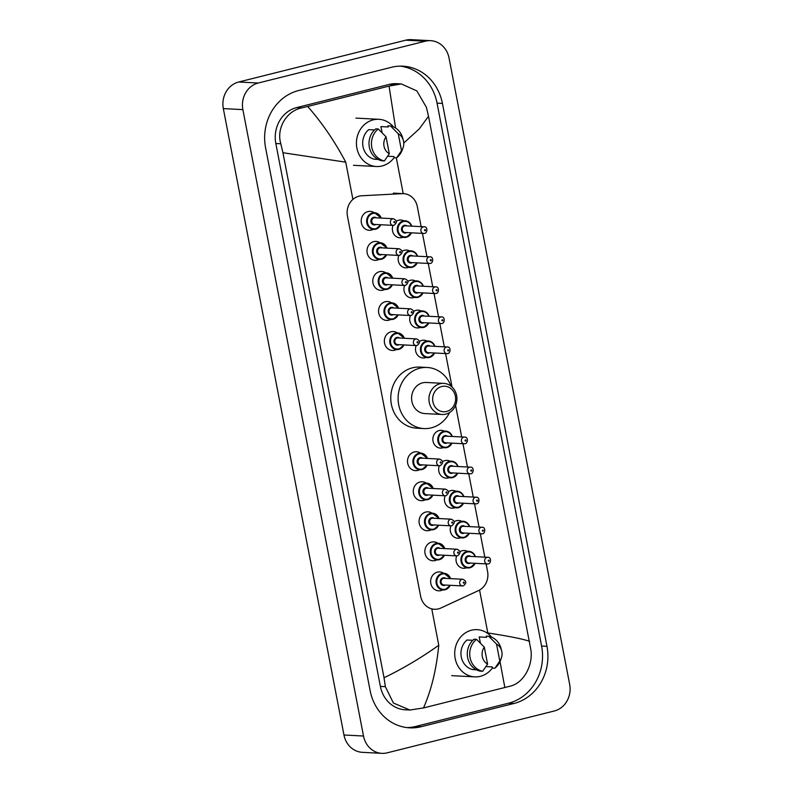 <?xml version="1.0" encoding="UTF-8"?>
<svg xmlns="http://www.w3.org/2000/svg" width="793" height="793" viewBox="0 0 793 793"><rect width="100%" height="100%" fill="white"/><g stroke="black" fill="none" stroke-linecap="round" stroke-linejoin="round"><path stroke-width="1.19" d="M459.99 551.75A8.901 7.989 -87 0 1 462.319 550.729A8.901 7.989 -87 0 1 464.46 550.52A8.901 7.989 -87 0 1 467.206 551.214M466.334 567.877A8.901 7.989 -87 0 1 465.66 568.085A8.901 7.989 -87 0 1 463.528 568.294A8.901 7.989 -87 0 1 456.679 555.893M454.201 521.705A8.901 7.989 -87 0 1 456.53 520.684A8.901 7.989 -87 0 1 458.671 520.476A8.901 7.989 -87 0 1 461.417 521.17M460.545 537.832A8.901 7.989 -87 0 1 459.881 538.031A8.901 7.989 -87 0 1 457.739 538.239A8.901 7.989 -87 0 1 450.9 525.848M448.422 491.66A8.901 7.989 -87 0 1 450.751 490.639A8.901 7.989 -87 0 1 452.882 490.431A8.901 7.989 -87 0 1 455.628 491.125M454.756 507.788A8.901 7.989 -87 0 1 454.092 507.986A8.901 7.989 -87 0 1 451.951 508.194A8.901 7.989 -87 0 1 445.111 495.803M442.633 461.615A8.901 7.989 -87 0 1 444.962 460.584A8.901 7.989 -87 0 1 447.093 460.376A8.901 7.989 -87 0 1 449.849 461.08M448.977 477.743A8.901 7.989 -87 0 1 448.303 477.941A8.901 7.989 -87 0 1 446.172 478.149A8.901 7.989 -87 0 1 439.322 465.749M443.188 447.698A8.901 7.989 -87 0 1 442.514 447.896A8.901 7.989 -87 0 1 440.383 448.104A8.901 7.989 -87 0 1 432.879 439.996A8.901 7.989 -87 0 1 439.173 430.54A8.901 7.989 -87 0 1 441.314 430.331A8.901 7.989 -87 0 1 444.06 431.035M419.487 341.436A8.901 7.989 -87 0 1 421.817 340.405A8.901 7.989 -87 0 1 423.958 340.197A8.901 7.989 -87 0 1 426.703 340.901M425.831 357.554A8.901 7.989 -87 0 1 425.157 357.762A8.901 7.989 -87 0 1 423.026 357.97A8.901 7.989 -87 0 1 416.186 345.57M413.698 311.381A8.901 7.989 -87 0 1 416.028 310.36A8.901 7.989 -87 0 1 418.169 310.152A8.901 7.989 -87 0 1 420.914 310.846M420.042 327.509A8.901 7.989 -87 0 1 419.378 327.717A8.901 7.989 -87 0 1 417.237 327.925A8.901 7.989 -87 0 1 410.397 315.525M407.919 281.337A8.901 7.989 -87 0 1 410.249 280.316A8.901 7.989 -87 0 1 412.38 280.107A8.901 7.989 -87 0 1 415.126 280.801M414.263 297.464A8.901 7.989 -87 0 1 413.589 297.662A8.901 7.989 -87 0 1 411.448 297.871A8.901 7.989 -87 0 1 404.608 285.48M402.13 251.292A8.901 7.989 -87 0 1 404.46 250.271A8.901 7.989 -87 0 1 406.601 250.063A8.901 7.989 -87 0 1 409.347 250.757M408.474 267.419A8.901 7.989 -87 0 1 407.8 267.618A8.901 7.989 -87 0 1 405.669 267.826A8.901 7.989 -87 0 1 398.82 255.435M396.341 221.247A8.901 7.989 -87 0 1 398.671 220.216A8.901 7.989 -87 0 1 400.812 220.008A8.901 7.989 -87 0 1 403.558 220.712M402.685 237.375A8.901 7.989 -87 0 1 402.021 237.573A8.901 7.989 -87 0 1 399.88 237.781A8.901 7.989 -87 0 1 393.041 225.381M442.712 589.913A9.466 8.505 -87 0 1 440.908 590.607A9.466 8.505 -87 0 1 438.638 590.825A9.466 8.505 -87 0 1 430.658 582.201A9.466 8.505 -87 0 1 437.359 572.14A9.466 8.505 -87 0 1 439.629 571.922A9.466 8.505 -87 0 1 443.584 573.26M436.923 559.868A9.466 8.505 -87 0 1 435.129 560.562A9.466 8.505 -87 0 1 432.859 560.78A9.466 8.505 -87 0 1 424.87 552.156A9.466 8.505 -87 0 1 431.57 542.095A9.466 8.505 -87 0 1 433.84 541.877A9.466 8.505 -87 0 1 437.795 543.205M431.144 529.823A9.466 8.505 -87 0 1 429.34 530.517A9.466 8.505 -87 0 1 427.07 530.735A9.466 8.505 -87 0 1 419.081 522.111A9.466 8.505 -87 0 1 425.782 512.05A9.466 8.505 -87 0 1 428.061 511.832A9.466 8.505 -87 0 1 432.007 513.16M425.355 499.778A9.466 8.505 -87 0 1 423.551 500.472A9.466 8.505 -87 0 1 421.281 500.69A9.466 8.505 -87 0 1 413.302 492.066A9.466 8.505 -87 0 1 420.003 482.005A9.466 8.505 -87 0 1 422.272 481.787A9.466 8.505 -87 0 1 426.228 483.115M419.566 469.734A9.466 8.505 -87 0 1 417.772 470.418A9.466 8.505 -87 0 1 415.492 470.645A9.466 8.505 -87 0 1 407.513 462.022A9.466 8.505 -87 0 1 414.214 451.96A9.466 8.505 -87 0 1 416.484 451.742A9.466 8.505 -87 0 1 420.439 453.071M396.421 349.544A9.466 8.505 -87 0 1 394.627 350.238A9.466 8.505 -87 0 1 392.357 350.456A9.466 8.505 -87 0 1 384.367 341.833A9.466 8.505 -87 0 1 391.068 331.771A9.466 8.505 -87 0 1 393.338 331.553A9.466 8.505 -87 0 1 397.293 332.891M390.642 319.5A9.466 8.505 -87 0 1 388.838 320.194A9.466 8.505 -87 0 1 386.568 320.412A9.466 8.505 -87 0 1 378.578 311.788A9.466 8.505 -87 0 1 385.279 301.727A9.466 8.505 -87 0 1 387.559 301.509A9.466 8.505 -87 0 1 391.504 302.837M384.853 289.455A9.466 8.505 -87 0 1 383.049 290.149A9.466 8.505 -87 0 1 380.779 290.367A9.466 8.505 -87 0 1 372.799 281.743A9.466 8.505 -87 0 1 379.5 271.682A9.466 8.505 -87 0 1 381.77 271.464A9.466 8.505 -87 0 1 385.725 272.792M379.064 259.41A9.466 8.505 -87 0 1 377.27 260.104A9.466 8.505 -87 0 1 375 260.322A9.466 8.505 -87 0 1 367.01 251.698A9.466 8.505 -87 0 1 373.711 241.637A9.466 8.505 -87 0 1 375.981 241.419A9.466 8.505 -87 0 1 379.936 242.747M373.275 229.365A9.466 8.505 -87 0 1 371.481 230.049A9.466 8.505 -87 0 1 369.211 230.277A9.466 8.505 -87 0 1 361.221 221.653A9.466 8.505 -87 0 1 367.922 211.592A9.466 8.505 -87 0 1 370.202 211.374A9.466 8.505 -87 0 1 374.147 212.702M421.162 226.649L417.316 206.636A16.683 14.978 93 0 0 403.528 193.651A16.683 14.978 93 0 0 402.11 193.651L361.558 195.782A16.683 14.978 93 0 0 358.961 196.178A16.683 14.978 93 0 0 347.443 216.112L420.647 596.286A16.683 14.978 93 0 0 434.435 609.272A16.683 14.978 93 0 0 440.938 608.003L478.546 590.567A16.683 14.978 93 0 0 487.576 571.505L486.109 563.902M484.81 557.152L480.32 533.858M479.022 527.107L474.541 503.813M473.233 497.062L468.752 473.768M467.454 467.018L462.963 443.713M461.665 436.963L455.588 405.382M452.05 387.014L445.607 353.579M444.308 346.828L439.818 323.534M438.519 316.784L434.039 293.489M432.74 286.739L428.25 263.445M426.951 256.694L422.461 233.4M381.889 753.35L362.342 752.329A22.244 19.974 -87 0 1 343.964 735.002L223.329 108.591A22.244 19.974 -87 0 1 238.693 82.006L405.778 40.175A22.244 19.974 -87 0 1 411.111 39.65L430.658 40.671A22.244 19.974 -87 0 1 449.036 57.998L569.671 684.409A22.244 19.974 -87 0 1 554.307 710.994L387.222 752.825A22.244 19.974 -87 0 1 381.889 753.35A22.244 19.974 -87 0 1 363.501 736.033L242.876 109.622A22.244 19.974 -87 0 1 258.24 83.027L425.326 41.196A22.244 19.974 -87 0 1 430.658 40.671M391.435 67.306L298.604 90.551A47.828 42.951 93 0 0 265.576 147.706L370.123 690.594A47.828 42.951 93 0 0 409.634 727.835A47.828 42.951 93 0 0 421.113 726.715L513.933 703.48A47.828 42.951 93 0 0 546.972 646.315L442.425 103.427A47.828 42.951 93 0 0 402.913 66.186A47.828 42.951 93 0 0 391.435 67.306M406.958 727.607A47.828 42.951 93 0 0 415.74 726.438L508.561 703.193A47.828 42.951 93 0 0 541.599 646.027L437.052 103.14A47.828 42.951 93 0 0 400.217 66.136M395.598 128.03L389.036 86.1L401.298 83.919L396.609 83.671A30.035 26.972 93 0 0 389.393 84.375L296.572 107.62A30.035 26.972 93 0 0 275.835 143.513L380.382 686.401A30.035 26.972 93 0 0 405.193 709.785L409.882 710.032L393.407 703.014L385.358 686.659L384.03 677.747C403.122 668.529 421.37 657.694 438.767 645.244C436.428 669.272 431.342 690.168 423.512 707.931L409.882 710.032M401.298 83.919L416.831 90.888L426.406 107.323L428.517 116.284L530.943 650.21C533.094 665.565 523.549 683.011 510.375 686.114L423.512 707.931M389.036 86.1L307.694 106.46C322.037 122.766 334.725 141.332 345.738 162.159L282.932 152.732L384.03 677.747M282.932 152.732L280.821 143.771C276.152 128.288 286.61 110.891 301.727 107.888L307.694 106.46M487.229 633.111L487.814 632.963C507.996 636.006 521.923 638.781 529.615 641.289M428.517 116.284L419.21 128.952L403.756 143.027M504.854 687.561L499.996 661.57M394.141 157.599A23.631 21.223 -87 0 1 382.097 165.955A23.631 21.223 -87 0 1 376.427 166.51A23.631 21.223 -87 0 1 356.483 144.97A23.631 21.223 -87 0 1 373.216 119.862A23.631 21.223 -87 0 1 378.895 119.307A23.631 21.223 -87 0 1 393.378 126.83M402.983 147.974A11.122 9.992 -87 0 1 401.516 150.69L398.255 133.759A11.122 9.992 -87 0 1 403.379 140.52A11.122 9.992 -87 0 1 402.983 147.974L402.15 150.164A17.793 15.979 -87 0 1 396.609 157.866L394.171 157.738L393.943 156.558L387.737 156.231M382.097 132.728L380.918 126.593L388.243 126.969L388.015 125.79L390.463 125.918A17.793 15.979 -87 0 1 402.775 138.25L403.379 140.52M390.463 125.918L398.255 133.759M401.516 150.69L396.609 157.866M374.544 129.953L368.705 129.646A16.683 14.978 -87 0 0 363.006 146.576A16.683 14.978 -87 0 0 374.395 159.234L378.083 159.423M389.304 153.753A11.122 9.992 -87 0 1 386.042 136.812L389.304 153.753L384.397 160.929A17.793 15.979 -87 0 1 371.798 147.339A17.793 15.979 -87 0 1 378.251 128.972L375.803 128.843A17.793 15.979 -87 0 0 369.35 147.211A17.793 15.979 -87 0 0 381.958 160.801L384.397 160.929M386.042 136.812L378.251 128.972M492.423 667.944A23.631 21.223 -87 0 1 480.37 676.31A23.631 21.223 -87 0 1 474.7 676.865A23.631 21.223 -87 0 1 454.766 655.325A23.631 21.223 -87 0 1 471.498 630.207A23.631 21.223 -87 0 1 477.168 629.652A23.631 21.223 -87 0 1 491.66 637.185M501.265 658.319A11.122 9.992 -87 0 1 499.798 661.045L496.537 644.104A11.122 9.992 -87 0 1 501.652 650.865A11.122 9.992 -87 0 1 501.265 658.319L500.433 660.519A17.793 15.979 -87 0 1 494.891 668.221L492.453 668.093L492.215 666.903L486.01 666.576M480.38 643.083L479.19 636.938L486.525 637.324L486.297 636.135L488.736 636.264A17.793 15.979 -87 0 1 501.057 648.595L501.652 650.865M488.736 636.264L496.537 644.104M499.798 661.045L494.891 668.221M472.826 640.298L466.978 640.001A16.683 14.978 -87 0 0 461.278 656.931A16.683 14.978 -87 0 0 472.678 669.579L476.355 669.768M487.586 664.098A11.122 9.992 -87 0 1 484.325 647.167L487.586 664.098L482.679 671.274A17.793 15.979 -87 0 1 470.071 657.684A17.793 15.979 -87 0 1 476.524 639.327L474.085 639.198A17.793 15.979 -87 0 0 467.632 657.556A17.793 15.979 -87 0 0 480.231 671.146L482.679 671.274M484.325 647.167L476.524 639.327M446.548 411.468A12.787 11.489 -87 0 1 432.909 401.803A12.787 11.489 -87 0 1 441.741 386.518A12.787 11.489 -87 0 1 455.38 396.183A12.787 11.489 -87 0 1 446.548 411.468M445.844 414.115A15.573 13.987 -87 0 1 442.107 414.481A15.573 13.987 -87 0 1 428.973 400.287A15.573 13.987 -87 0 1 439.996 383.743A15.573 13.987 -87 0 1 443.733 383.376A15.573 13.987 -87 0 1 456.867 397.571A15.573 13.987 -87 0 1 445.844 414.115M443.733 383.376L426.386 382.474A15.573 13.987 93 0 0 422.649 382.831A15.573 13.987 93 0 0 411.626 399.385A15.573 13.987 93 0 0 424.761 413.569L442.107 414.481M449.621 412.509A30.59 27.468 -87 0 1 431.323 427.853A30.59 27.468 -87 0 1 423.977 428.567A30.59 27.468 -87 0 1 398.175 400.693A30.59 27.468 -87 0 1 419.834 368.19A30.59 27.468 -87 0 1 427.169 367.476A30.59 27.468 -87 0 1 451.009 386.122M423.977 428.567L416.652 428.18A30.59 27.468 -87 0 1 390.85 400.306A30.59 27.468 -87 0 1 412.499 367.803A30.59 27.468 -87 0 1 419.844 367.09L427.169 367.476M438.767 645.244L431.759 608.865M352.905 199.39L345.738 162.159M487.814 632.963L479.557 590.051M403.221 193.631L396.331 157.857M363.501 736.033L343.964 735.002M425.326 41.196L405.778 40.175M258.24 83.027L238.693 82.006M242.876 109.622L223.329 108.591M415.74 726.438L421.113 726.715M437.052 103.14L442.425 103.427M541.599 646.027L546.972 646.315M508.561 703.193L513.933 703.48M389.393 84.375L394.547 84.643M380.382 686.401L385.358 686.659M275.835 143.513L280.821 143.771M296.572 107.62L301.727 107.888M380.779 224.746A8.346 7.494 -87 0 1 375.664 229.187A8.346 7.494 -87 0 1 373.662 229.385A8.346 7.494 -87 0 1 366.634 221.782A8.346 7.494 -87 0 1 372.532 212.921A8.346 7.494 -87 0 1 374.534 212.722A8.346 7.494 -87 0 1 381.136 218.075M380.828 218.065A7.781 6.988 93 0 0 372.888 213.476A7.781 6.988 93 0 0 367.506 222.783A7.781 6.988 93 0 0 375.813 228.662A7.781 6.988 93 0 0 380.481 224.726M375.971 224.488A3.896 3.499 -87 0 1 370.926 221.921A3.896 3.499 -87 0 1 376.318 217.827M393.338 218.719L374.762 217.748A3.341 2.994 93 0 0 374.415 224.409L392.981 225.381A3.341 2.994 -87 0 1 393.338 218.719C397.134 220.404 397.343 222.595 393.943 225.291L392.981 225.381A3.341 2.994 -87 0 0 393.784 225.301M394.488 222.655A0.555 0.496 93 0 0 394.28 221.574A0.555 0.496 93 0 0 394.488 222.655M386.568 254.791A8.346 7.494 -87 0 1 381.453 259.232A8.346 7.494 -87 0 1 379.45 259.43A8.346 7.494 -87 0 1 372.413 251.827A8.346 7.494 -87 0 1 378.32 242.965A8.346 7.494 -87 0 1 380.323 242.767A8.346 7.494 -87 0 1 386.915 248.13M386.617 248.11A7.781 6.988 93 0 0 378.667 243.52A7.781 6.988 93 0 0 373.295 252.828A7.781 6.988 93 0 0 381.592 258.706A7.781 6.988 93 0 0 386.27 254.771M381.76 254.533A3.896 3.499 -87 0 1 376.715 251.966A3.896 3.499 -87 0 1 382.107 247.872M399.117 248.764L380.551 247.793A3.341 2.994 93 0 0 380.204 254.454L398.77 255.425A3.341 2.994 -87 0 1 399.117 248.764C402.923 250.449 403.122 252.64 399.722 255.336L398.77 255.425A3.341 2.994 -87 0 0 399.573 255.346M400.267 252.699A0.555 0.496 93 0 0 400.059 251.619A0.555 0.496 93 0 0 400.267 252.699M387.242 289.276A8.346 7.494 -87 0 1 385.239 289.475A8.346 7.494 -87 0 1 378.202 281.872A8.346 7.494 -87 0 1 384.109 273.01A8.346 7.494 -87 0 1 386.112 272.812A8.346 7.494 -87 0 1 392.704 278.174M392.357 284.836A8.346 7.494 -87 0 1 387.301 289.267M392.396 278.155A7.781 6.988 93 0 0 384.456 273.565A7.781 6.988 93 0 0 379.074 282.873A7.781 6.988 93 0 0 387.38 288.751A7.781 6.988 93 0 0 392.049 284.816M387.539 284.588A3.896 3.499 -87 0 1 382.494 282.011A3.896 3.499 -87 0 1 387.886 277.917M404.906 278.809L386.34 277.837A3.341 2.994 93 0 0 385.993 284.499L404.559 285.47A3.341 2.994 -87 0 1 404.906 278.809C408.712 280.504 408.91 282.695 405.51 285.381L404.559 285.47A3.341 2.994 -87 0 0 405.362 285.401M406.056 282.744A0.555 0.496 93 0 0 405.847 281.664A0.555 0.496 93 0 0 406.056 282.744M398.145 314.88A8.346 7.494 -87 0 1 393.031 319.331A8.346 7.494 -87 0 1 391.028 319.52A8.346 7.494 -87 0 1 383.99 311.917A8.346 7.494 -87 0 1 389.888 303.055A8.346 7.494 -87 0 1 391.891 302.857A8.346 7.494 -87 0 1 398.492 308.219M398.185 308.199A7.781 6.988 93 0 0 390.245 303.61A7.781 6.988 93 0 0 384.863 312.918A7.781 6.988 93 0 0 393.169 318.796A7.781 6.988 93 0 0 397.838 314.871M393.328 314.633A3.896 3.499 -87 0 1 388.283 312.055A3.896 3.499 -87 0 1 393.675 307.962M410.695 308.854L392.119 307.882A3.341 2.994 93 0 0 391.772 314.553L410.338 315.525A3.341 2.994 -87 0 1 410.695 308.854C414.491 310.549 414.699 312.739 411.299 315.426L410.338 315.525A3.341 2.994 -87 0 0 411.141 315.445M411.845 312.799A0.555 0.496 93 0 0 412.231 312.125A0.555 0.496 93 0 0 411.25 312.373A0.555 0.496 93 0 0 411.845 312.799M403.924 344.925A8.346 7.494 -87 0 1 398.81 349.376A8.346 7.494 -87 0 1 396.807 349.564A8.346 7.494 -87 0 1 389.769 341.961A8.346 7.494 -87 0 1 395.677 333.1A8.346 7.494 -87 0 1 397.68 332.911A8.346 7.494 -87 0 1 404.271 338.264M403.974 338.244A7.781 6.988 93 0 0 396.024 333.655A7.781 6.988 93 0 0 390.652 342.963A7.781 6.988 93 0 0 398.948 348.841A7.781 6.988 93 0 0 403.627 344.915M399.117 344.677A3.896 3.499 -87 0 1 394.071 342.11A3.896 3.499 -87 0 1 399.464 338.016M416.474 338.898L397.908 337.927A3.341 2.994 93 0 0 397.561 344.598L416.127 345.57A3.341 2.994 -87 0 1 416.474 338.898C420.28 340.594 420.478 342.784 417.078 345.47L416.127 345.57A3.341 2.994 -87 0 0 416.93 345.49M417.633 342.844A0.555 0.496 93 0 0 417.415 341.753A0.555 0.496 93 0 0 417.633 342.844M427.07 465.114A8.346 7.494 -87 0 1 421.955 469.555A8.346 7.494 -87 0 1 419.953 469.753A8.346 7.494 -87 0 1 412.915 462.15A8.346 7.494 -87 0 1 418.823 453.289A8.346 7.494 -87 0 1 420.825 453.09A8.346 7.494 -87 0 1 427.417 458.443M427.12 458.433A7.781 6.988 93 0 0 419.17 453.844A7.781 6.988 93 0 0 413.797 463.152A7.781 6.988 93 0 0 422.094 469.03A7.781 6.988 93 0 0 426.763 465.094M422.253 464.857A3.896 3.499 -87 0 1 417.217 462.289A3.896 3.499 -87 0 1 422.61 458.195M439.619 459.088L421.053 458.116A3.341 2.994 93 0 0 420.706 464.777L439.272 465.749A3.341 2.994 -87 0 1 439.619 459.088C443.426 460.773 443.624 462.963 440.224 465.66L439.272 465.749A3.341 2.994 -87 0 0 440.075 465.669M440.769 463.023A0.555 0.496 93 0 0 440.561 461.942A0.555 0.496 93 0 0 440.769 463.023M432.859 495.159A8.346 7.494 -87 0 1 427.744 499.6A8.346 7.494 -87 0 1 425.742 499.798A8.346 7.494 -87 0 1 418.704 492.195A8.346 7.494 -87 0 1 424.612 483.334A8.346 7.494 -87 0 1 426.614 483.135A8.346 7.494 -87 0 1 433.206 488.498M432.899 488.478A7.781 6.988 93 0 0 424.959 483.889A7.781 6.988 93 0 0 419.576 493.196A7.781 6.988 93 0 0 427.883 499.075A7.781 6.988 93 0 0 432.552 495.139M428.042 494.901A3.896 3.499 -87 0 1 422.996 492.334A3.896 3.499 -87 0 1 428.389 488.24M445.408 489.132L426.842 488.161A3.341 2.994 93 0 0 426.485 494.822L445.061 495.794A3.341 2.994 -87 0 1 445.408 489.132C449.215 490.817 449.413 493.008 446.013 495.704L445.061 495.794A3.341 2.994 -87 0 0 445.854 495.714M446.558 493.068A0.555 0.496 93 0 0 446.35 491.987A0.555 0.496 93 0 0 446.558 493.068M438.648 525.204A8.346 7.494 -87 0 1 433.523 529.645A8.346 7.494 -87 0 1 431.521 529.843A8.346 7.494 -87 0 1 424.493 522.24A8.346 7.494 -87 0 1 430.391 513.378A8.346 7.494 -87 0 1 432.393 513.18A8.346 7.494 -87 0 1 438.995 518.543M438.688 518.523A7.781 6.988 93 0 0 430.748 513.933A7.781 6.988 93 0 0 425.365 523.241A7.781 6.988 93 0 0 433.672 529.119A7.781 6.988 93 0 0 438.341 525.184M433.83 524.956A3.896 3.499 -87 0 1 428.785 522.379A3.896 3.499 -87 0 1 434.177 518.285M451.197 519.177L432.621 518.206A3.341 2.994 93 0 0 432.274 524.867L450.84 525.838A3.341 2.994 -87 0 1 451.197 519.177C454.994 520.872 455.202 523.063 451.802 525.749L450.84 525.838A3.341 2.994 -87 0 0 451.643 525.769M452.347 523.112A0.555 0.496 93 0 0 452.139 522.032A0.555 0.496 93 0 0 452.347 523.112M444.427 555.249A8.346 7.494 -87 0 1 439.312 559.699A8.346 7.494 -87 0 1 437.31 559.888A8.346 7.494 -87 0 1 430.272 552.285A8.346 7.494 -87 0 1 436.18 543.423A8.346 7.494 -87 0 1 438.182 543.225A8.346 7.494 -87 0 1 444.774 548.587M444.476 548.568A7.781 6.988 93 0 0 436.527 543.978A7.781 6.988 93 0 0 431.154 553.286A7.781 6.988 93 0 0 439.451 559.164A7.781 6.988 93 0 0 444.13 555.239M439.619 555.001A3.896 3.499 -87 0 1 434.574 552.424A3.896 3.499 -87 0 1 439.966 548.33M456.976 549.222L438.41 548.25A3.341 2.994 93 0 0 438.063 554.922L456.629 555.893A3.341 2.994 -87 0 1 456.976 549.222C460.783 550.917 460.981 553.108 457.581 555.794L456.629 555.893A3.341 2.994 -87 0 0 457.432 555.814M458.126 553.167A0.555 0.496 93 0 0 458.513 552.493A0.555 0.496 93 0 0 457.541 552.741A0.555 0.496 93 0 0 458.126 553.167M450.216 585.293A8.346 7.494 -87 0 1 445.101 589.744A8.346 7.494 -87 0 1 443.099 589.933A8.346 7.494 -87 0 1 436.061 582.33A8.346 7.494 -87 0 1 441.969 573.468A8.346 7.494 -87 0 1 443.971 573.28A8.346 7.494 -87 0 1 450.563 578.632M450.255 578.612A7.781 6.988 93 0 0 442.316 574.023A7.781 6.988 93 0 0 436.933 583.331A7.781 6.988 93 0 0 445.24 589.209A7.781 6.988 93 0 0 449.909 585.284M445.398 585.046A3.896 3.499 -87 0 1 440.353 582.478A3.896 3.499 -87 0 1 445.745 578.384M462.765 579.267L444.199 578.295A3.341 2.994 93 0 0 443.852 584.966L462.418 585.938A3.341 2.994 -87 0 1 462.765 579.267C466.571 580.962 466.77 583.152 463.37 585.839L462.418 585.938A3.341 2.994 -87 0 0 463.221 585.858M463.915 583.212A0.555 0.496 93 0 0 464.301 582.548A0.555 0.496 93 0 0 463.707 582.121A0.555 0.496 93 0 0 463.32 582.786A0.555 0.496 93 0 0 463.915 583.212M406.313 237.266A8.346 7.494 -87 0 1 404.311 237.454A8.346 7.494 -87 0 1 397.273 229.851A8.346 7.494 -87 0 1 403.181 220.989A8.346 7.494 -87 0 1 405.183 220.801A8.346 7.494 -87 0 1 411.775 226.154M411.468 226.134A7.781 6.988 93 0 0 403.528 221.544A7.781 6.988 93 0 0 398.145 230.852A7.781 6.988 93 0 0 406.452 236.73A7.781 6.988 93 0 0 411.121 232.805M406.611 232.567A3.896 3.499 -87 0 1 401.565 230A3.896 3.499 -87 0 1 406.958 225.906M405.401 225.817A3.341 2.994 93 0 0 405.054 232.488L423.631 233.459A3.341 2.994 -87 0 1 423.977 226.788L405.401 225.817M424.424 233.38A3.341 2.994 -87 0 1 423.631 233.459L424.582 233.36C427.457 233.32 428.002 226.233 423.977 226.788M424.919 229.643A0.555 0.496 93 0 0 424.533 230.307A0.555 0.496 93 0 0 425.127 230.733A0.555 0.496 93 0 0 425.514 230.069A0.555 0.496 93 0 0 424.919 229.643M411.428 232.815A8.346 7.494 -87 0 1 406.373 237.246L411.478 232.825M417.207 262.86A8.346 7.494 -87 0 1 412.092 267.31A8.346 7.494 -87 0 1 410.09 267.509A8.346 7.494 -87 0 1 403.062 259.906A8.346 7.494 -87 0 1 408.96 251.034A8.346 7.494 -87 0 1 410.962 250.846A8.346 7.494 -87 0 1 417.564 256.198M417.257 256.189A7.781 6.988 93 0 0 409.307 251.589A7.781 6.988 93 0 0 403.934 260.897A7.781 6.988 93 0 0 412.231 266.775A7.781 6.988 93 0 0 416.91 262.85M412.4 262.612A3.896 3.499 -87 0 1 407.354 260.045A3.896 3.499 -87 0 1 412.747 255.951M411.19 255.871A3.341 2.994 93 0 0 410.843 262.533L429.409 263.504A3.341 2.994 -87 0 1 429.756 256.843L411.19 255.871M430.212 263.425A3.341 2.994 -87 0 1 429.409 263.504L430.371 263.415C433.246 263.365 433.791 256.278 429.756 256.843M430.708 259.688A0.555 0.496 93 0 0 430.321 260.352A0.555 0.496 93 0 0 431.293 260.114A0.555 0.496 93 0 0 430.708 259.688M417.881 297.355A8.346 7.494 -87 0 1 415.879 297.553A8.346 7.494 -87 0 1 408.841 289.951A8.346 7.494 -87 0 1 414.749 281.089A8.346 7.494 -87 0 1 416.751 280.891A8.346 7.494 -87 0 1 423.343 286.243M423.046 286.233A7.781 6.988 93 0 0 415.096 281.644A7.781 6.988 93 0 0 409.723 290.942A7.781 6.988 93 0 0 418.02 296.83A7.781 6.988 93 0 0 422.689 292.895M418.179 292.657A3.896 3.499 -87 0 1 413.143 290.089A3.896 3.499 -87 0 1 418.535 285.995M416.979 285.916A3.341 2.994 93 0 0 416.632 292.577L435.198 293.549A3.341 2.994 -87 0 1 435.545 286.888L416.979 285.916M436.001 293.469A3.341 2.994 -87 0 1 435.198 293.549L436.15 293.46C439.035 293.41 439.58 286.323 435.545 286.888M436.487 289.742A0.555 0.496 93 0 0 436.695 290.823A0.555 0.496 93 0 0 436.487 289.742M422.996 292.914A8.346 7.494 -87 0 1 417.941 297.335M428.785 322.959A8.346 7.494 -87 0 1 423.67 327.4A8.346 7.494 -87 0 1 421.668 327.598A8.346 7.494 -87 0 1 414.63 319.995A8.346 7.494 -87 0 1 420.538 311.134A8.346 7.494 -87 0 1 422.54 310.935A8.346 7.494 -87 0 1 429.132 316.288M428.825 316.278A7.781 6.988 93 0 0 420.885 311.689A7.781 6.988 93 0 0 415.502 320.987A7.781 6.988 93 0 0 423.809 326.875A7.781 6.988 93 0 0 428.478 322.939M423.968 322.701A3.896 3.499 -87 0 1 418.922 320.134A3.896 3.499 -87 0 1 424.314 316.04M422.768 315.961A3.341 2.994 93 0 0 422.411 322.622L440.987 323.594A3.341 2.994 -87 0 1 441.334 316.932L422.768 315.961M441.78 323.514A3.341 2.994 -87 0 1 440.987 323.594L441.939 323.504C444.814 323.465 445.369 316.367 441.334 316.932M442.276 319.787A0.555 0.496 93 0 0 442.484 320.868A0.555 0.496 93 0 0 442.276 319.787M434.574 353.004A8.346 7.494 -87 0 1 429.449 357.445A8.346 7.494 -87 0 1 427.447 357.643A8.346 7.494 -87 0 1 420.419 350.04A8.346 7.494 -87 0 1 426.317 341.178A8.346 7.494 -87 0 1 428.319 340.98A8.346 7.494 -87 0 1 434.921 346.343M434.614 346.323A7.781 6.988 93 0 0 426.674 341.733A7.781 6.988 93 0 0 421.291 351.041A7.781 6.988 93 0 0 429.598 356.919A7.781 6.988 93 0 0 434.267 352.984M429.756 352.746A3.896 3.499 -87 0 1 424.711 350.179A3.896 3.499 -87 0 1 430.103 346.085M428.547 346.006A3.341 2.994 93 0 0 428.2 352.667L446.766 353.638A3.341 2.994 -87 0 1 447.123 346.977L428.547 346.006M447.569 353.559A3.341 2.994 -87 0 1 446.766 353.638L447.728 353.549C450.602 353.509 451.148 346.412 447.123 346.977M448.065 349.832A0.555 0.496 93 0 0 448.273 350.912A0.555 0.496 93 0 0 448.065 349.832M451.931 443.138A8.346 7.494 -87 0 1 446.816 447.589A8.346 7.494 -87 0 1 444.814 447.777A8.346 7.494 -87 0 1 437.776 440.174A8.346 7.494 -87 0 1 443.674 431.313A8.346 7.494 -87 0 1 445.676 431.114A8.346 7.494 -87 0 1 452.278 436.477M451.97 436.457A7.781 6.988 93 0 0 444.03 431.868A7.781 6.988 93 0 0 438.648 441.176A7.781 6.988 93 0 0 446.955 447.054A7.781 6.988 93 0 0 451.623 443.128M447.113 442.89A3.896 3.499 -87 0 1 442.068 440.323A3.896 3.499 -87 0 1 447.46 436.229M445.904 436.14A3.341 2.994 93 0 0 445.557 442.811L464.133 443.783A3.341 2.994 -87 0 1 464.48 437.112L445.904 436.14M464.926 443.703A3.341 2.994 -87 0 1 464.133 443.783L465.085 443.683C467.959 443.644 468.504 436.556 464.48 437.112M465.422 439.966A0.555 0.496 93 0 0 465.035 440.63A0.555 0.496 93 0 0 465.63 441.057A0.555 0.496 93 0 0 466.016 440.393A0.555 0.496 93 0 0 465.422 439.966M450.593 477.822L452.625 477.624A8.346 7.494 -87 0 1 450.593 477.822A8.346 7.494 -87 0 1 443.555 470.219A8.346 7.494 -87 0 1 449.462 461.357A8.346 7.494 -87 0 1 451.465 461.169A8.346 7.494 -87 0 1 458.057 466.522M457.759 466.502A7.781 6.988 93 0 0 449.809 461.913A7.781 6.988 93 0 0 444.437 471.22A7.781 6.988 93 0 0 452.734 477.099A7.781 6.988 93 0 0 457.412 473.173M452.902 472.935A3.896 3.499 -87 0 1 447.857 470.368A3.896 3.499 -87 0 1 453.249 466.274M451.693 466.185A3.341 2.994 93 0 0 451.346 472.856L469.912 473.827A3.341 2.994 -87 0 1 470.259 467.156L451.693 466.185M470.715 473.748A3.341 2.994 -87 0 1 469.912 473.827L470.864 473.728C473.748 473.689 474.293 466.601 470.259 467.156M471.201 470.011A0.555 0.496 93 0 0 471.419 471.101A0.555 0.496 93 0 0 471.201 470.011M457.71 473.183A8.346 7.494 -87 0 1 452.654 477.614M456.381 507.877L458.413 507.679A8.346 7.494 -87 0 1 456.381 507.877A8.346 7.494 -87 0 1 449.344 500.274A8.346 7.494 -87 0 1 455.251 491.402A8.346 7.494 -87 0 1 457.254 491.214A8.346 7.494 -87 0 1 463.846 496.567M463.548 496.557A7.781 6.988 93 0 0 455.598 491.957A7.781 6.988 93 0 0 450.226 501.265A7.781 6.988 93 0 0 458.523 507.143A7.781 6.988 93 0 0 463.191 503.218M458.681 502.98A3.896 3.499 -87 0 1 453.646 500.413A3.896 3.499 -87 0 1 459.038 496.319M457.482 496.24A3.341 2.994 93 0 0 457.135 502.901L475.701 503.872A3.341 2.994 -87 0 1 476.048 497.211L457.482 496.24M476.504 503.793A3.341 2.994 -87 0 1 475.701 503.872L476.652 503.783C479.537 503.733 480.082 496.646 476.048 497.211M476.989 500.056A0.555 0.496 93 0 0 476.603 500.72A0.555 0.496 93 0 0 477.198 501.146A0.555 0.496 93 0 0 477.584 500.482A0.555 0.496 93 0 0 476.989 500.056M463.499 503.228A8.346 7.494 -87 0 1 458.443 507.659M464.173 537.723A8.346 7.494 -87 0 1 462.17 537.922A8.346 7.494 -87 0 1 455.132 530.319A8.346 7.494 -87 0 1 461.04 521.457A8.346 7.494 -87 0 1 463.043 521.259A8.346 7.494 -87 0 1 469.634 526.611M469.327 526.602A7.781 6.988 93 0 0 461.387 522.012A7.781 6.988 93 0 0 456.005 531.31A7.781 6.988 93 0 0 464.311 537.198A7.781 6.988 93 0 0 468.98 533.263M464.47 533.025A3.896 3.499 -87 0 1 459.425 530.458A3.896 3.499 -87 0 1 464.817 526.364M463.271 526.284A3.341 2.994 93 0 0 462.914 532.946L481.49 533.917A3.341 2.994 -87 0 1 481.837 527.256L463.271 526.284M482.283 533.838A3.341 2.994 -87 0 1 481.49 533.917L482.441 533.828C485.316 533.778 485.861 526.691 481.837 527.256M482.778 530.111A0.555 0.496 93 0 0 482.987 531.191A0.555 0.496 93 0 0 482.778 530.111M469.287 533.283A8.346 7.494 -87 0 1 464.232 537.704M469.952 567.768A8.346 7.494 -87 0 1 467.949 567.966A8.346 7.494 -87 0 1 460.921 560.364A8.346 7.494 -87 0 1 466.819 551.502A8.346 7.494 -87 0 1 468.822 551.304A8.346 7.494 -87 0 1 475.423 556.656M475.116 556.646A7.781 6.988 93 0 0 467.166 552.057A7.781 6.988 93 0 0 461.794 561.355A7.781 6.988 93 0 0 470.09 567.243A7.781 6.988 93 0 0 474.769 563.308M470.259 563.07A3.896 3.499 -87 0 1 465.213 560.502A3.896 3.499 -87 0 1 470.606 556.408M469.05 556.329A3.341 2.994 93 0 0 468.703 562.99L487.269 563.962A3.341 2.994 -87 0 1 487.616 557.301L469.05 556.329M488.072 563.882A3.341 2.994 -87 0 1 487.269 563.962L488.23 563.873C491.105 563.833 491.65 556.736 487.616 557.301M488.567 560.155A0.555 0.496 93 0 0 488.775 561.236A0.555 0.496 93 0 0 488.567 560.155M475.066 563.327A8.346 7.494 -87 0 1 470.011 567.758M393.397 193.125L403.528 193.651M431.818 609.133L434.435 609.272M376.427 166.51L353.46 165.311M378.895 119.307L355.928 118.107M474.7 676.865L451.732 675.656M374.534 212.722L381.185 218.085M380.838 224.746L375.704 229.187L373.662 229.385M380.323 242.767L386.974 248.13M386.617 254.791L381.483 259.232L379.45 259.43M386.112 272.812L392.753 278.174M392.406 284.836L387.271 289.276L385.239 289.475M391.891 302.857L398.542 308.219M398.195 314.88L393.06 319.321L391.028 319.52M397.68 332.911L404.331 338.264M403.984 344.935L398.839 349.366L396.807 349.564M420.825 453.09L427.477 458.453M427.12 465.114L421.985 469.555L419.953 469.753M426.614 483.135L433.256 488.498M432.909 495.159L427.774 499.6L425.742 499.798M432.393 513.18L439.044 518.543M438.698 525.204L433.563 529.645L431.521 529.843M438.182 543.225L444.833 548.587M444.476 555.249L439.342 559.689L437.31 559.888M443.971 573.28L450.612 578.632M450.265 585.303L445.131 589.734L443.099 589.933M404.311 237.454L406.343 237.256M411.825 226.154L409.366 222.476L405.183 220.801M410.09 267.509L412.122 267.31L417.267 262.87M417.614 256.198L415.155 252.521L410.962 250.846M415.879 297.553L417.911 297.355L423.046 292.914M423.403 286.253L420.934 282.566L416.751 280.891M421.668 327.598L423.7 327.4L428.835 322.959M429.182 316.298L426.723 312.62L422.54 310.935M427.447 357.643L429.489 357.445L434.623 353.004M434.97 346.343L432.512 342.665L428.319 340.98M444.814 447.777L446.846 447.579L451.98 443.138M452.327 436.477L449.869 432.8L445.676 431.114M452.625 477.624L457.769 473.193M458.116 466.522L455.648 462.844L451.465 461.169M458.413 507.679L463.548 503.238M463.895 496.567L461.437 492.889L457.254 491.214M462.17 537.922L464.202 537.723L469.337 533.283M469.684 526.621L467.226 522.934L463.043 521.259M467.949 567.966L469.981 567.768L475.126 563.327M475.473 556.666L473.015 552.989L468.822 551.304"/></g></svg>
